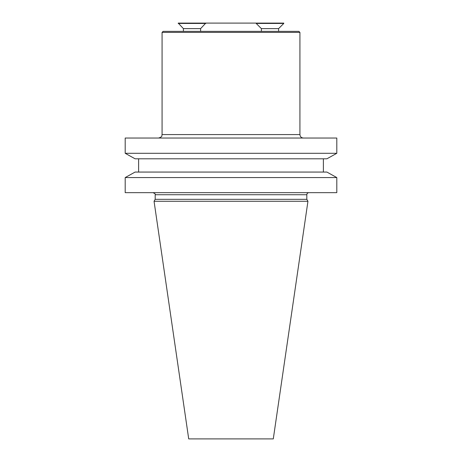 <?xml version="1.0" encoding="UTF-8"?>
<svg xmlns="http://www.w3.org/2000/svg" width="462" height="462" viewBox="0 0 462 462"><rect width="100%" height="100%" fill="white"/><g stroke="black" fill="none" stroke-linecap="round" stroke-linejoin="round"><path stroke-width="0.69" d="M125.196 138.034L336.804 138.034L336.804 153.297L326.917 158.801L336.804 153.297L125.196 153.297L135.083 158.801L125.196 153.297L125.196 138.034M336.804 177.57L336.804 192.66L125.196 192.66L125.196 177.57L135.083 172.066L125.196 177.57L336.804 177.57L326.917 172.066L336.804 177.57M155.18 199.324L306.82 199.324L307.946 201.276L154.054 201.276L155.18 199.324L155.18 194.727C155.769 194.381 155.082 193.694 153.113 192.66M306.82 199.324L306.82 194.727L155.18 194.727M154.054 201.276L188.71 438.9L273.29 438.9L307.946 201.276M308.887 192.66C307.628 192.781 306.941 193.474 306.82 194.727M323.377 172.066L323.377 158.801M138.623 172.066L138.623 158.801M326.917 172.066L135.083 172.066M326.917 158.801L135.083 158.801M158.628 138.034C163.34 136.394 161.411 135.609 162.075 134.586L299.925 134.586C300.133 136.683 301.282 137.832 303.372 138.034M299.925 134.586L299.925 32.404L162.075 32.404L162.075 134.586M183.402 31.37L183.402 28.627L178.222 23.1L283.778 23.1L283.778 23.447L283.778 23.1M162.075 32.404L163.109 31.37L298.891 31.37L299.925 32.404M261.388 31.37L261.388 28.627L278.598 28.627L278.598 31.37L278.598 28.627L283.778 23.447L256.208 23.447L256.208 23.1M261.388 28.627L256.208 23.447M200.612 31.37L200.612 28.627L205.792 23.1M183.402 28.627L200.612 28.627M178.222 23.447L205.792 23.447"/></g></svg>
